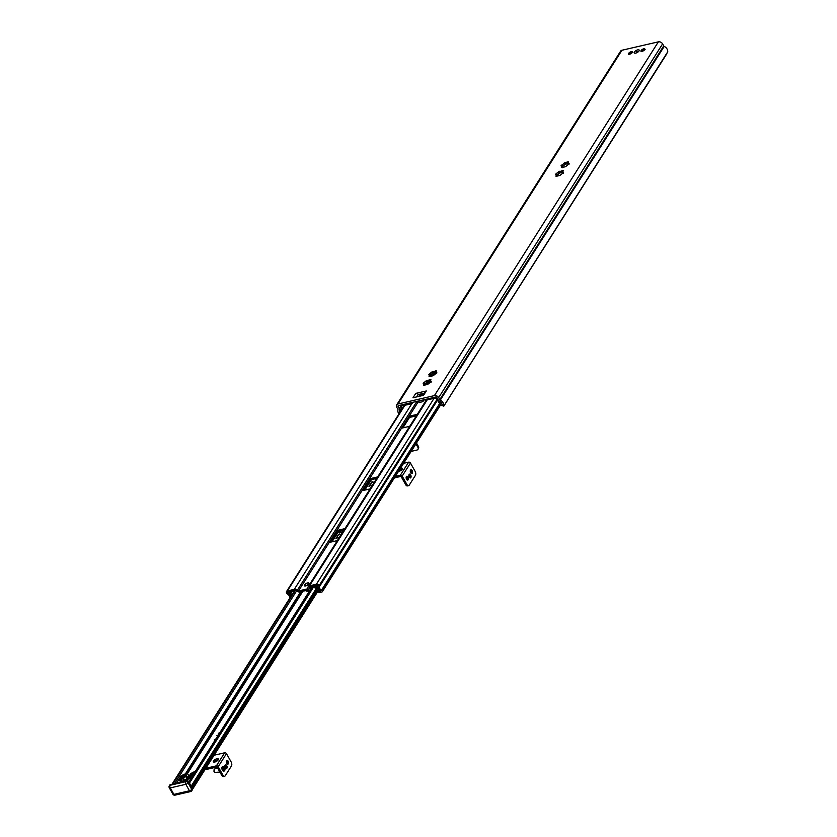 <?xml version="1.0" encoding="UTF-8"?>
<svg xmlns="http://www.w3.org/2000/svg" width="837" height="837" viewBox="0 0 837 837"><rect width="100%" height="100%" fill="white"/><g stroke="black" fill="none" stroke-linecap="round" stroke-linejoin="round"><path stroke-width="1.26" d="M568.972 164.418L568.773 163.592M562.213 166.908L562.412 167.735M561.909 164.952L562.694 166.343L562.359 164.847L564.128 163.037A4.771 1.894 150.6 0 1 565.059 162.556L568.187 161.844A4.771 1.894 150.6 0 1 568.741 161.97L567.821 163.351L569.108 163.497A4.771 1.894 150.6 0 1 568.721 164.104L565.969 166.354A4.771 1.894 150.6 0 1 565.027 166.825L561.909 167.546A4.771 1.894 150.6 0 1 561.345 167.421L562.276 166.029L560.989 165.883A4.771 1.894 150.6 0 1 561.365 165.287L562.359 164.847M567.925 163.56A4.53 1.8 -29.4 0 0 566.304 164.031L565.927 164.083A4.771 1.894 -29.4 0 0 564.985 164.554L562.903 165.82M564.661 164.858A4.53 1.8 -29.4 0 0 562.621 166.521L562.527 166.573M566.272 163.958L568.407 163.466M565.561 162.828L566.084 163.749M398.977 413.897A5.535 4.08 32.3 0 1 397.983 409.879A0.952 0.701 -147.7 0 0 397.899 409.314L396.769 407.295A3.338 2.459 32.3 0 1 396.675 404.888A3.338 2.459 32.3 0 1 397.993 403.999L434.424 395.608A3.338 2.459 32.3 0 1 438.651 397.648L439.781 399.657A0.952 0.701 -147.7 0 0 440.283 400.128A5.535 4.08 32.3 0 1 443.777 405.589L442.02 404.564A3.62 2.668 -147.7 0 0 439.927 401.54L439.833 401.488A3.819 2.814 32.3 0 1 438.065 399.73L436.872 397.627A0.952 0.701 -147.7 0 0 435.669 397.041L398.464 405.621A0.952 0.701 -147.7 0 0 398.109 406.562L399.301 408.665A3.819 2.814 32.3 0 1 399.688 410.737L399.667 410.821A3.62 2.668 -147.7 0 0 399.877 412.474M443.945 405.83L667.717 51.831A5.535 4.08 -147.7 0 0 664.233 46.37A0.952 0.701 32.3 0 1 663.731 45.899L662.601 43.89A3.338 2.459 -147.7 0 0 658.374 41.85L621.943 50.251A3.338 2.459 -147.7 0 0 620.625 51.13L396.675 404.888M560.026 171.491L562.673 170.549A4.771 1.894 150.6 0 1 563.228 170.675L562.307 172.066L563.594 172.202A4.771 1.894 150.6 0 1 563.207 172.809L560.455 175.059A4.771 1.894 150.6 0 1 559.514 175.54L556.396 176.251A4.771 1.894 150.6 0 1 555.841 176.126L556.762 174.745L555.475 174.598A4.771 1.894 150.6 0 1 555.852 173.991L558.614 171.742A4.771 1.894 150.6 0 1 559.555 171.271L560.026 171.491M427.728 380.479L430.364 379.538A4.771 1.894 150.6 0 1 430.929 379.663L429.998 381.055L431.285 381.201A4.771 1.894 150.6 0 1 430.909 381.798L428.157 384.047A4.771 1.894 150.6 0 1 427.215 384.528L424.097 385.24A4.771 1.894 150.6 0 1 423.532 385.114L424.464 383.733L423.166 383.587A4.771 1.894 150.6 0 1 423.553 382.98L426.305 380.73A4.771 1.894 150.6 0 1 427.247 380.26L427.728 380.479M426.315 390.973L423.553 395.326L412.986 397.763L415.748 393.4L426.315 390.973A2.197 1.622 32.3 0 0 425.447 391.549L422.978 395.462M642.146 51.308A2.197 0.868 150.6 0 1 641.027 51.13A2.197 0.868 150.6 0 1 642.513 49.299A2.197 0.868 150.6 0 1 644.846 48.975A2.197 0.868 150.6 0 1 644.176 50.251A2.197 0.868 150.6 0 1 642.146 51.308M629.686 54.175A2.197 0.868 150.6 0 1 628.566 54.007A2.197 0.868 150.6 0 1 630.052 52.166A2.197 0.868 150.6 0 1 632.395 51.852A2.197 0.868 150.6 0 1 631.726 53.118A2.197 0.868 150.6 0 1 629.686 54.175M635.67 53.129A2.856 1.14 -29.4 0 0 639.196 50.659A2.856 1.14 -29.4 0 0 636.151 50.502A2.856 1.14 -29.4 0 0 634.708 53.191A2.856 1.14 -29.4 0 0 635.67 53.129M433.231 371.764L435.878 370.833A4.771 1.894 150.6 0 1 436.443 370.958L435.512 372.339L436.799 372.486A4.771 1.894 150.6 0 1 436.422 373.093L433.66 375.342A4.771 1.894 150.6 0 1 432.729 375.813L429.601 376.535A4.771 1.894 150.6 0 1 429.046 376.409L429.977 375.018L428.68 374.871A4.771 1.894 150.6 0 1 429.067 374.275L431.819 372.026A4.771 1.894 150.6 0 1 432.76 371.544L433.231 371.764M563.458 173.123L563.259 172.296M556.699 175.613L556.898 176.44M556.396 173.657L557.18 175.059L556.846 173.552M562.412 172.265A4.53 1.8 -29.4 0 0 560.79 172.736L560.413 172.788A4.771 1.894 -29.4 0 0 559.472 173.269L557.39 174.525M559.147 173.562A4.53 1.8 -29.4 0 0 557.107 175.236L557.013 175.278M560.759 172.663L562.893 172.171M560.047 171.533L560.57 172.453M436.673 373.407L436.475 372.58M429.915 375.897L430.113 376.723M429.611 373.94L430.396 375.332L430.051 373.836M434.884 373.731L435.627 372.549A4.53 1.8 -29.4 0 0 433.995 373.02L433.618 373.072A4.771 1.894 -29.4 0 0 432.677 373.543L430.605 374.809M432.363 373.846A4.53 1.8 -29.4 0 0 430.312 375.51L430.218 375.562M433.974 372.946L436.108 372.455M433.252 371.816L433.786 372.737M431.16 382.122L430.961 381.295M424.401 384.601L424.6 385.428M424.097 382.645L424.882 384.047L424.537 382.54M429.371 382.436L430.124 381.264A4.53 1.8 -29.4 0 0 428.481 381.724L428.105 381.777A4.771 1.894 -29.4 0 0 427.163 382.258L425.091 383.513M426.849 382.551A4.53 1.8 -29.4 0 0 424.798 384.225L424.704 384.267M428.46 381.651L429.956 381.055L430.95 381.745M427.738 380.521L428.272 381.442M420.739 395.974A4.509 3.327 32.3 0 1 418.406 394.509A4.509 3.327 -147.7 0 1 418.207 394.3A2.197 1.622 32.3 0 0 415.748 393.4M424.223 399.678A6.424 4.729 32.3 0 1 423.899 400.327A6.424 4.729 32.3 0 1 416.826 401.383M424.453 393.118L418.406 394.509M667.664 52.114L443.736 406.28M443.725 406.217L666.514 54.248M442.02 404.564L442.103 405.328A1.904 1.036 77 0 1 441.779 405.464L441.319 405.568A1.904 1.036 -103 0 1 440.199 404.794L436.37 398.014L425.353 400.086M289.633 598.403A1.716 1.266 32.3 0 1 289.518 597.618A3.62 2.668 -147.7 0 0 287.499 594.029A1.716 1.266 32.3 0 1 286.714 593.255L286.62 593.067A2.197 1.622 32.3 0 1 286.557 591.487A2.197 1.622 32.3 0 1 287.415 590.912L294.31 589.321A3.338 2.459 32.3 0 1 297.417 590.106L298.516 590.932L418.186 401.896M298.516 590.932L307.859 588.777L307.88 587.7A3.338 2.459 32.3 0 1 308.173 586.706A3.338 2.459 32.3 0 1 309.491 585.816L316.376 584.236A2.197 1.622 32.3 0 1 319.159 585.576L319.253 585.754A1.716 1.266 32.3 0 1 319.431 586.674A3.62 2.668 -147.7 0 0 321.45 590.252A1.716 1.266 32.3 0 1 322.235 591.027L322.287 591.131A0.858 0.628 32.3 0 1 321.973 591.979L319.598 592.533A0.858 0.628 32.3 0 1 318.52 592.01L318.269 591.571A1.716 1.266 32.3 0 1 318.091 590.692A3.149 2.323 -147.7 0 0 316.396 587.7A1.716 1.266 32.3 0 1 315.664 586.946L316.271 586.151L316.878 586.758A4.572 3.369 32.3 0 1 318.196 587.836A5.053 3.725 32.3 0 1 318.133 586.099L317.411 585.283L309.24 587.166L309.209 588.254A3.338 2.459 32.3 0 1 308.916 589.248A3.338 2.459 32.3 0 1 307.608 590.127L300.065 591.864A3.338 2.459 32.3 0 1 296.947 591.079L295.848 590.252L287.677 592.136L287.928 593.067L288.66 591.916M416.324 415.863L410.653 417.171A3.338 2.459 32.3 0 1 410.538 417.192L409.324 417.768L408.77 416.774L409.889 416.052L417.286 414.346M409.324 417.768L402.921 427.885M376.702 478.45L371.032 479.758A3.338 2.459 32.3 0 1 370.917 479.779L369.703 480.354L363.3 490.472M343.976 530.145L338.305 531.453A3.338 2.459 32.3 0 1 338.179 531.485L336.976 532.06L330.573 542.177M409.701 426.315L402.095 428.052M370.08 488.913L362.473 490.639M369.703 480.354L369.148 479.36L370.268 478.638L377.665 476.933M337.353 540.608L329.747 542.345M336.976 532.06L336.411 531.066L337.541 530.344L344.928 528.639M307.43 583.159A2.197 0.868 150.6 0 1 308.539 583.337A2.197 0.868 150.6 0 1 307.064 585.178A2.197 0.868 150.6 0 1 304.72 585.492A2.197 0.868 150.6 0 1 305.39 584.216A2.197 0.868 150.6 0 1 307.43 583.159M290.826 596.519A4.572 3.369 32.3 0 1 290.753 596.457L289.612 594.416A4.572 3.369 32.3 0 1 289.55 593.056L289.414 592.345L290.68 592.711A1.716 1.266 32.3 0 1 290.868 593.59A3.149 2.323 -147.7 0 0 291.433 595.557M316.878 586.758L317.736 585.408M318.196 587.836L319.336 589.865L318.206 587.825M319.336 589.865A4.572 3.369 32.3 0 1 319.389 591.288L319.922 590.43M319.389 591.288L320.655 590.995A5.053 3.725 32.3 0 1 319.347 589.865M287.928 593.067A5.053 3.725 32.3 0 1 289.602 594.416L290.753 596.446A5.053 3.725 32.3 0 1 290.784 596.582M305.683 585.91A2.626 1.046 -29.4 0 0 308.916 583.651A2.626 1.046 -29.4 0 0 307.577 582.918A2.626 1.046 -29.4 0 0 304.783 584.529A2.626 1.046 -29.4 0 0 304.794 585.963A2.626 1.046 -29.4 0 0 305.683 585.91A2.626 1.046 -29.4 0 0 308.769 583.923A2.626 1.046 -29.4 0 0 307.577 582.918A2.626 1.046 -29.4 0 0 304.49 584.906A2.626 1.046 -29.4 0 0 305.683 585.91M218.363 733.222L218.949 733.086L218.363 733.222M217.505 735.336L216.929 735.482L217.505 735.367M214.91 739.469L214.335 739.615L214.91 739.469M189.403 784.123L189.779 782.417A1.904 1.036 -103 0 1 189.811 781.957L189.873 781.371L188.796 781.842M191.024 786.382A1.904 1.402 32.3 0 1 191.809 787.198L192.28 788.025L316.982 591.027M185.678 773.388L299.97 592.847M403.622 463.332L408.634 462.17A1.433 1.057 32.3 0 1 410.454 463.049L415.173 471.43A2.856 1.559 -103 0 1 415.424 475.343L409.23 485.146A2.856 1.559 -103 0 1 408.582 485.638A2.856 1.559 -103 0 1 406.908 484.487L402.178 476.107A1.433 1.057 -147.7 0 0 400.368 475.228L395.346 476.389M394.394 477.906L401.017 476.379L405.736 484.759A2.856 1.559 77 0 0 407.41 485.91L408.582 485.638M409.743 477.76A1.956 1.067 77 0 0 409.021 474.61M407.033 479.883A1.956 1.067 77 0 0 406.311 476.734M411.166 473.355A1.956 1.067 77 0 0 410.444 470.206M400.504 468.249A2.856 1.14 150.6 0 1 402.325 468.375A2.856 1.14 150.6 0 1 401.457 470.028A2.856 1.14 150.6 0 1 398.799 471.409A2.856 1.14 150.6 0 1 398.464 471.472M402.189 469.201A2.856 1.14 -29.4 0 0 399.092 470.478M409.262 477.163A1.956 1.067 -103 0 1 409.523 474.15A1.956 1.067 -103 0 1 411.009 475.814A1.956 1.067 -103 0 1 410.402 477.958A1.956 1.067 -103 0 1 409.262 477.163M406.552 479.287A1.956 1.067 -103 0 1 406.813 476.274A1.956 1.067 -103 0 1 408.289 477.937A1.956 1.067 -103 0 1 407.692 480.082A1.956 1.067 -103 0 1 406.552 479.287M410.685 472.759A1.956 1.067 -103 0 1 410.946 469.735A1.956 1.067 -103 0 1 412.432 471.409A1.956 1.067 -103 0 1 411.825 473.543A1.956 1.067 -103 0 1 410.685 472.759M214.105 755.225L224.651 752.798A1.433 1.057 32.3 0 1 226.471 753.666L231.19 762.047A2.856 1.559 -103 0 1 231.441 765.97L225.247 775.763A2.856 1.559 -103 0 1 224.598 776.265A2.856 1.559 -103 0 1 222.924 775.114L218.195 766.734A1.433 1.057 -147.7 0 0 216.385 765.855L205.839 768.293M204.877 769.799L217.034 766.995L221.753 775.386A2.856 1.559 77 0 0 223.427 776.537L224.598 776.265M225.76 768.387A1.956 1.067 77 0 0 225.038 765.238M227.183 763.982A1.956 1.067 77 0 0 226.461 760.823M214.816 762.036A2.856 1.14 150.6 0 1 213.362 761.806A2.856 1.14 150.6 0 1 215.287 759.41A2.856 1.14 150.6 0 1 218.342 759.002A2.856 1.14 150.6 0 1 217.474 760.655A2.856 1.14 150.6 0 1 214.816 762.036M218.206 759.829A2.856 1.14 -29.4 0 0 214.136 762.12M225.279 767.791A1.956 1.067 -103 0 1 225.54 764.777A1.956 1.067 -103 0 1 227.026 766.441A1.956 1.067 -103 0 1 226.419 768.586A1.956 1.067 -103 0 1 225.279 767.791M226.701 763.386A1.956 1.067 -103 0 1 226.963 760.362A1.956 1.067 -103 0 1 228.449 762.026A1.956 1.067 -103 0 1 227.842 764.171A1.956 1.067 -103 0 1 226.701 763.386M223.259 769.339A1.099 0.596 77 0 0 224.054 768.084A1.099 0.596 77 0 0 223.259 769.339M223.699 769.758A1.099 0.596 77 0 0 223.238 767.749M222.893 766.462A2.385 1.297 77 0 0 222.736 766.472A2.385 1.297 77 0 0 222.412 770.166A2.385 1.297 77 0 0 223.803 771.118A2.385 1.297 77 0 0 223.96 771.065M416.47 443.024L418.395 446.456L417.883 447.272A2.856 2.113 32.3 0 1 417.966 449.333A2.856 2.113 32.3 0 1 416.836 450.086L412.16 451.164A0.952 0.701 32.3 0 0 411.626 450.683M417.966 449.333L418.479 448.517A2.856 2.113 -147.7 0 0 418.395 446.456M415.947 443.84L417.883 447.272M182.173 781.925A3.913 1.559 150.6 0 1 185.207 781.224M194.236 772.729L193.368 772.603L195.052 771.756M193.253 772.959L193.807 773.419L192.688 775.188L191.537 774.225L193.807 772.833M184.443 774.989L181.085 777.866L182.204 776.087L185.887 774.654A9.531 3.798 150.6 0 1 185.301 775.878L183.523 778.682A2.856 1.14 -29.4 0 0 183.366 779.55A2.856 1.14 -29.4 0 0 185.605 779.529A2.856 1.14 -29.4 0 0 188.189 777.604L189.968 774.8A9.531 3.798 150.6 0 1 190.993 773.472L192.447 773.147M183.083 775.303L185.155 774.11L183.627 775.177M176.492 783.233L181.242 775.721L182.644 775.397M187.98 779.519L180.384 781.632L188.137 779.781M192.437 775.575L191.317 777.343L190.166 776.38L191.286 774.602L192.437 775.575M190.899 778.012L188.796 778.713L189.926 776.757L190.899 778.012M183.816 776.328L182.696 778.096L179.725 780.021L180.844 778.243L183.816 776.328M181.367 780.21L179.254 780.911L182.456 778.483L181.367 780.21M169.848 785.273L186.745 780.869L170.11 784.698M312.347 586.465L188.063 782.867A1.904 1.402 -147.7 0 0 185.647 781.706L188.116 781.067A1.904 1.402 32.3 0 1 188.754 781.779L192.405 788.255A1.904 1.402 32.3 0 1 192.458 789.636L191.767 790.724A1.904 1.402 -147.7 0 0 191.715 789.343L188.063 782.867A1.904 0.764 150.6 0 1 185.824 784.311A1.904 1.036 -103 0 1 185.647 781.706L170.078 785.294A1.904 1.402 -147.7 0 0 169.325 785.797A1.904 1.904 0 0 0 169.283 787.753A1.904 0.764 150.6 0 0 170.256 787.899L185.824 784.311L189.465 790.787A1.904 0.764 -29.4 0 0 191.715 789.343L192.405 788.255M185.887 774.654L186.996 773.085L181.242 775.721M182.204 776.087L182.644 776.862M195.439 771.139L190.993 773.472M191.746 773.89L192.29 774.853M192.991 772.823L193.556 773.817M179.474 780.398L179.777 780.942M180.844 778.243L181.273 779.017M189.926 776.757L190.731 778.201M191.286 774.602L192.123 776.077M187.206 773.126L188.984 776.276M636.507 51.758L637.145 51.57L636.507 51.758M402.189 408.833L400.944 405.663L411.522 403.225L412.756 402.325M425.217 399.448L425.531 400.002L436.108 397.565L440.67 404.689A1.904 1.036 77 0 0 441.779 405.464M413.394 402.178L411.783 403.685L401.195 406.123L402.471 408.393M430.417 381.662L430.072 382.195M435.931 372.946L435.585 373.49M440.356 401.823A3.808 2.082 77 0 0 441.507 403.047M403.821 406.238A3.808 2.082 -103 0 1 403.957 405.485A3.808 2.072 77 0 0 403.842 406.217M423.804 394.143L421.754 394.478L424.317 393.327M340.638 530.92L339.56 532.625M342.888 531.861L339.205 532.52L340 531.066M299.384 591.937L300.033 592.387L300.975 591.654M310.506 589.206L310.203 589.855M372.695 484.79L368.981 486.339L371.733 481.986L372.904 481.714L372.381 482.53L374.411 482.07M339.613 537.03L335.899 538.589L338.661 534.236L339.822 533.964L339.309 534.78L341.339 534.309M295.869 590.273L293.431 590.828L293.902 591.665M292.971 590.943L293.62 592.104M317.725 591.027A1.904 1.036 -103 0 1 317.505 591.131A1.904 1.036 -103 0 1 316.386 590.357L313.98 586.099L311.102 586.758L311.05 588.516M314.45 585.994L316.857 590.252A1.904 1.036 77 0 0 317.966 591.027A1.904 1.036 77 0 0 318.081 590.985L192.615 789.165M338.661 534.236L336.537 538.442M339.445 534.571L338.912 534.686M339.309 534.78L340.952 534.916M371.733 481.986L369.619 486.192M372.517 482.321L371.994 482.447M372.381 482.53L374.034 482.667M301.613 591.508L300.295 592.847L298.547 591.832M310.496 589.394L310.558 586.863M566.021 163.644L565.592 162.87M567.768 163.361L567.224 162.388M568.03 162.807L567.622 162.064M568.501 162.399L568.187 161.844M564.389 164.607L563.845 163.633M564.577 164.805L563.793 163.414M564.985 164.554L564.128 163.037M562.255 167.452L561.868 166.762M568.762 164.052L568.428 163.445M434.424 395.608L658.374 41.85M397.993 403.999L621.943 50.251M565.927 164.083L565.059 162.556M561.732 165.925L561.365 165.287M560.508 172.349L560.079 171.585M562.255 172.066L561.711 171.093M562.516 171.512L562.108 170.779M562.987 171.114L562.673 170.549M558.875 173.311L558.331 172.338M559.064 173.521L558.279 172.119M559.472 173.269L558.614 171.742M556.741 176.168L556.354 175.467M563.249 172.757L562.914 172.16M560.413 172.788L559.555 171.271M556.218 174.63L555.852 173.991M433.723 372.632L433.284 371.858M435.47 372.35L434.926 371.377M435.732 371.795L435.313 371.053M436.192 371.387L435.878 370.833M432.091 373.595L431.547 372.622M432.279 373.804L431.494 372.402M432.677 373.543L431.819 372.026M429.956 376.451L429.559 375.75M436.464 373.04L436.119 372.434M433.618 373.072L432.76 371.544M429.423 374.913L429.067 374.275M428.209 381.337L427.78 380.573M429.956 381.055L429.412 380.082M430.218 380.5L429.799 379.768M430.689 380.103L430.364 379.538M426.577 382.3L426.033 381.327M426.765 382.509L425.981 381.107M427.163 382.258L426.305 380.73M424.443 385.156L424.045 384.455M428.105 381.777L427.247 380.26M423.92 383.618L423.553 382.98M416.533 396.937L418.207 394.3M440.283 400.128L664.233 46.37M439.781 399.657L663.731 45.899M398.109 406.562L398.747 405.547M399.301 408.665L400.777 406.332M399.688 410.737L401.582 407.745M399.667 410.821L401.593 407.776M662.601 43.89L438.651 397.648M287.415 590.912L404.941 405.254M294.31 589.321L411.835 403.675M309.491 585.816L427.016 400.17M316.376 584.236L433.901 398.59M297.417 590.106L416.878 401.404M309.209 588.254L310.004 586.988M410.538 417.192L409.889 416.052M370.917 479.779L370.268 478.638M338.179 531.485L337.541 530.344M289.414 592.345L289.864 591.633M290.115 592.177L290.565 591.477M290.481 592.355L291.119 591.351M290.68 592.711L291.611 591.236M290.868 593.59L292.479 591.027M319.159 585.576L437.092 399.28M319.253 585.754L437.186 399.458M319.431 586.674L437.552 400.096M321.45 590.252L439.571 403.675M322.235 591.027L440.168 404.742M322.287 591.131L440.22 404.846M315.57 586.308L316.02 585.607M316.271 586.151L316.721 585.45M316.637 586.329L317.275 585.314M306.698 591.121A3.432 1.371 -29.4 0 0 308.058 591.1A3.432 1.371 -29.4 0 0 309.878 590.378M309.836 590.43L306.593 591.225L305.798 590.702A3.819 1.517 -29.4 0 0 307.744 591.006A3.819 1.517 -29.4 0 0 310.098 590.022M341.161 530.794L340.084 532.51M302.921 591.204L187.488 773.555M189.193 781.528L312.735 586.381M189.873 781.371L313.404 586.224M189.811 781.957L313.77 586.141M189.779 782.417L314.021 586.172M189.737 782.637L314.063 586.245M191.202 786.11L315.79 589.3M191.809 787.198L316.396 590.388M172.014 784.259L294.645 590.545M172.694 784.112L295.325 590.399M174.577 783.673L296.643 590.849M186.996 773.085L302 591.424M406.908 484.487L405.736 484.759M400.368 475.228L408.634 462.17M402.178 476.107L410.454 463.049M222.924 775.114L221.753 775.386M216.385 765.855L224.651 752.798M218.195 766.734L226.471 753.666M215.287 772.384L213.99 771.588L214.523 769.077A1.705 0.931 77 0 0 214.377 771.683A1.705 0.931 77 0 0 215.287 772.384L219.911 772.101M224.034 766.807A2.385 1.297 77 0 0 223.05 766.41A2.385 1.297 77 0 0 222.726 770.092A2.385 1.297 77 0 0 224.117 771.055A2.385 1.297 77 0 0 224.829 770.26M224.483 767.403A2.291 1.245 77 0 0 222.632 766.88A2.291 1.245 77 0 0 222.83 770.019A2.291 1.245 77 0 0 224.693 770.542A2.291 1.245 77 0 0 224.483 767.403M170.424 784.75L170.078 785.294A1.904 1.036 77 0 0 170.256 787.899L173.897 794.376A1.904 1.036 77 0 0 175.017 795.15L190.585 791.561A1.904 1.036 -103 0 1 189.465 790.787L173.897 794.376A1.904 0.764 -29.4 0 1 172.924 794.229L169.283 787.753M191.014 791.227A1.904 1.036 -103 0 1 190.585 791.561A1.904 1.904 0 0 0 191.767 790.724A1.904 1.402 -147.7 0 1 191.014 791.227M185.95 774.581L187.886 778.002M185.301 775.878L186.954 778.808M183.523 778.682L184.192 779.864M641.435 51.36A1.956 0.774 150.6 0 1 642.073 50.23A1.956 0.774 150.6 0 1 643.862 49.32A1.956 0.774 150.6 0 1 644.835 49.446M628.974 54.227A1.956 0.774 150.6 0 1 629.623 53.108A1.956 0.774 150.6 0 1 631.401 52.187A1.956 0.774 150.6 0 1 632.374 52.312M400.944 405.663L401.404 404.941M424.694 384.811L425.499 383.524M430.208 376.106L431.013 374.819M418.898 394.959L419.316 394.3M425.625 384.329L426.692 382.655M431.139 375.625L432.195 373.94M427.006 384.591L428.921 381.567L427.016 384.591M432.52 375.886L434.434 372.852L432.53 375.876M423.292 394.959L420.08 395.702M419.557 395.42L420.436 394.049M422.978 394.332L422.633 393.725M300.033 592.387L300.42 591.79L300.023 592.387M332.038 541.832L338.661 531.369L332.027 541.842M364.765 490.137L371.387 479.674L364.754 490.137M300.033 592.868L299.594 592.094M423.899 400.327L424.328 399.657M443.736 406.29L442.093 405.317M426.127 400.379L308.173 586.706M310.401 586.904L308.916 589.248M289.79 591.654L289.299 592.418M404.365 405.39L286.557 591.487M440.44 405.15L322.318 591.759M315.947 585.628L315.455 586.392M294.593 590.566L171.962 784.279M214.523 769.077L217.505 767.843M223.803 771.118L224.117 771.055C225.31 769.852 224.954 768.303 223.05 766.41L222.736 766.472M169.942 784.824L169.325 785.797M172.924 794.229A1.904 1.904 0 0 0 175.017 795.15M187.216 773.085L189.026 776.297M641.372 51.643C640.41 51.653 641.257 50.869 643.904 49.289L645.107 49.54M628.911 54.51C627.949 54.531 628.796 53.746 631.443 52.156L632.646 52.407M441.8 402.576L441.235 403.329M401.247 404.972L400.714 405.819M419.483 395.378L420.31 394.07"/></g></svg>
